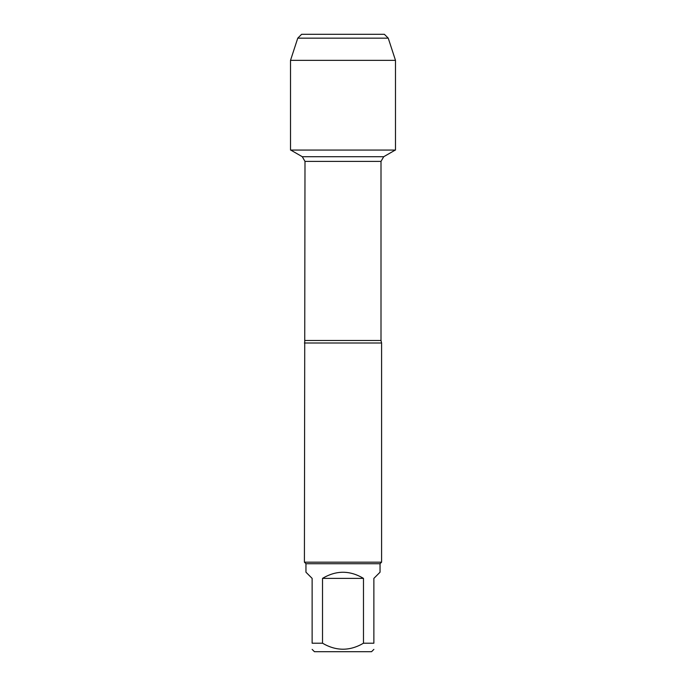 <?xml version="1.0" encoding="UTF-8"?>
<svg xmlns="http://www.w3.org/2000/svg" width="686" height="686" viewBox="0 0 686 686"><rect width="100%" height="100%" fill="white"/><g stroke="black" fill="none" stroke-linecap="round" stroke-linejoin="round"><path stroke-width="1.03" d="M290.744 150.062L302.294 156.725L383.706 156.725L302.294 156.725L304.996 161.407L304.413 562.177L381.588 562.177L381.588 343L304.413 343M373.87 649.385L371.555 651.7L314.445 651.7L312.13 649.385M363.477 578.384C349.826 570.22 336.174 570.22 322.523 578.384L363.477 578.384L363.477 643.211C349.834 651.211 336.183 651.211 322.523 643.211L312.13 643.211C312.13 651.211 312.13 651.211 312.13 643.211L312.13 578.384L305.956 572.21L305.956 563.721L380.044 563.721L380.044 572.21L373.87 578.384L373.87 643.211C373.87 651.211 373.87 651.211 373.87 643.211L363.477 643.211M322.523 578.384L322.523 643.211M305.956 563.721L304.413 562.177M343 150.062L290.512 150.062L290.512 60.351L290.512 150.062L395.488 150.062L395.488 60.351L290.512 60.351L297.758 38.159L301.617 34.3L335.866 34.3M388.242 38.159L384.383 34.3L301.617 34.3L297.758 38.159L388.242 38.159L395.488 60.351M304.996 340.479L381.004 340.479L381.588 343M381.004 340.479L381.004 161.407L304.996 161.407M381.004 161.407L383.706 156.725L395.256 150.062M380.044 563.721L381.588 562.177M297.758 38.159L290.512 60.351"/></g></svg>
